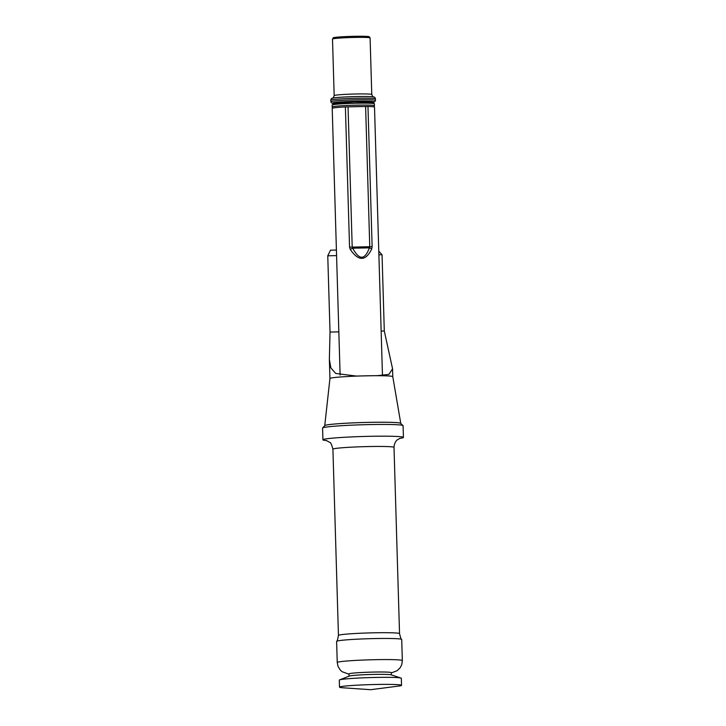 <?xml version="1.0" encoding="UTF-8"?>
<svg xmlns="http://www.w3.org/2000/svg" width="726" height="726" viewBox="0 0 726 726"><rect width="100%" height="100%" fill="white"/><g stroke="black" fill="none" stroke-linecap="round" stroke-linejoin="round"><path stroke-width="1.09" d="M340.122 375.115L332.209 108.356A21.163 1.116 -1.7 0 1 345.394 106.931L348.044 106.84L352.201 247.067L352.709 248.183A4.701 0.926 153.6 0 0 350.259 249.399C358.526 261.496 365.677 261.36 371.703 248.982L372.129 246.713L367.973 106.495A21.163 1.116 -1.7 0 1 374.507 107.103L382.466 375.46M350.259 249.399L349.551 247.158L369.761 246.722L365.605 106.495L348.044 106.84M365.605 106.495L367.973 106.495M326.754 440.591A40.257 2.124 -1.7 0 1 322.934 439.802L322.58 428.068A40.257 2.124 -1.7 0 1 322.634 427.959L324.912 425.545A37.906 1.997 -1.7 0 1 369.861 422.36A37.906 1.997 -1.7 0 1 400.589 423.303L403.012 425.572A40.257 2.124 -1.7 0 1 403.066 425.681L403.42 437.415A40.257 2.124 -1.7 0 1 399.645 438.422M322.634 427.959A40.257 2.124 -1.7 0 1 370.369 424.565A40.257 2.124 -1.7 0 1 403.012 425.572M322.934 439.802A40.257 2.124 -1.7 0 1 363.109 436.489A40.257 2.124 -1.7 0 1 403.42 437.415M348.997 674.182L342.1 671.713L340.231 670.016L338.017 666.368L337.245 662.502L336.619 641.385A32.561 1.715 -1.7 0 1 336.646 641.312A32.561 1.715 -1.7 0 1 369.117 638.708A32.561 1.715 -1.7 0 1 401.678 639.388A32.561 1.715 -1.7 0 1 401.714 639.452L402.34 660.578L401.787 664.517L400.28 667.602L397.249 670.652L391.296 672.929M349.061 676.169L348.988 673.9A21.163 1.116 -1.7 0 1 370.106 672.158A21.163 1.116 -1.7 0 1 391.287 672.648L391.359 674.908M339.505 687.168L339.296 680.126A31.037 1.633 -1.7 0 1 339.614 679.881L349.279 676.078A21.163 1.116 -1.7 0 1 374.171 674.409A21.163 1.116 -1.7 0 1 391.132 674.835L400.997 678.057A31.037 1.633 -1.7 0 1 401.333 678.284L401.542 685.326A31.037 1.633 -1.7 0 1 399.745 685.934L370.623 689.7L341.338 687.667A31.037 1.633 -1.7 0 1 339.505 687.168A31.037 1.633 -1.7 0 1 376.34 684.473A31.037 1.633 -1.7 0 1 401.542 685.326M339.614 679.881A31.037 1.633 -1.7 0 1 376.132 677.431A31.037 1.633 -1.7 0 1 400.997 678.057M372.129 246.713L369.761 246.722L369.38 247.856L352.709 248.183C359.225 260.362 364.779 260.253 369.38 247.856A4.701 1.588 18.5 0 1 371.703 248.982M371.776 94.498A18.803 0.989 -1.7 0 0 352.945 94.062A18.803 0.989 -1.7 0 0 334.178 95.605L332.499 39.068A18.803 0.989 -1.7 0 1 332.508 39.032A18.803 0.989 -1.7 0 1 354.823 37.425A18.803 0.989 -1.7 0 1 370.088 37.915A18.803 0.989 -1.7 0 1 370.097 37.952L371.776 94.498C372.629 96.522 373.2 97.329 373.518 96.921M332.508 39.032L333.279 37.834A18.005 0.953 -1.7 0 1 354.642 36.3A18.005 0.953 -1.7 0 1 369.253 36.763L370.088 37.915M324.758 425.708A38.024 2.006 -1.7 0 1 324.749 425.645A38.024 2.006 -1.7 0 1 369.879 422.35A38.024 2.006 -1.7 0 1 400.761 423.385A38.024 2.006 -1.7 0 1 400.752 423.458M324.749 425.645L329.94 378.518A31.436 1.661 -1.7 0 1 367.256 375.796A31.436 1.661 -1.7 0 1 392.784 376.649L400.761 423.385M378.781 251.151L382.039 254.726L384.299 330.992L392.557 368.772L388.945 374.398L377.52 375.632L356.257 376.05L335.693 373.445L330.82 367.81L329.368 359.27L330.031 332.054L327.762 255.788L330.53 250.18L336.41 250.062M382.039 254.726L378.89 254.79M336.574 255.616L327.762 255.788M349.551 247.158L345.394 106.931M394.009 447.379L399.536 633.626A30.565 1.606 -1.7 0 0 368.944 632.927A30.565 1.606 -1.7 0 0 338.443 635.441L332.916 449.194A30.565 1.606 -1.7 0 1 363.417 446.681A30.565 1.606 -1.7 0 1 394.009 447.379C394.309 441.753 397.385 439.793 397.521 439.693L400.253 438.214M337.245 662.502A32.561 1.715 -1.7 0 1 369.743 659.825A32.561 1.715 -1.7 0 1 402.34 660.578M350.023 106.804A19.765 1.044 -1.7 0 1 363.617 106.541M332.744 108.092L332.163 106.976A21.163 1.116 -1.7 0 1 353.281 105.234A21.163 1.116 -1.7 0 1 374.462 105.715L373.954 106.867M332.163 106.976L332.109 105.052A21.163 1.116 -1.7 0 1 353.226 103.31A21.163 1.116 -1.7 0 1 374.407 103.8L374.462 105.715M337.599 104.136A19.765 1.044 -1.7 0 1 339.822 102.665A19.765 1.044 -1.7 0 1 366.557 101.876A19.765 1.044 -1.7 0 1 368.872 103.21M333.706 103.5L333.742 103.382A19.475 1.025 -1.7 0 1 353.181 101.776A19.475 1.025 -1.7 0 1 372.674 102.23L372.665 102.112A19.475 1.025 -1.7 0 0 353.172 101.658A19.475 1.025 -1.7 0 0 333.742 103.264L333.788 103.192A19.711 1.035 -1.7 0 1 353.163 101.413A19.711 1.035 -1.7 0 1 372.629 102.048L372.665 102.112M333.624 103.419A20.945 1.107 -1.7 0 1 353.163 101.35A20.945 1.107 -1.7 0 1 372.792 102.257M333.588 103.437L331.464 102.892L330.829 101.731A22.334 1.18 -1.7 0 1 353.117 99.889A22.334 1.18 -1.7 0 1 375.478 100.406L374.915 101.604L372.828 102.266M330.784 100.179A22.334 1.18 -1.7 0 1 353.072 98.346A22.334 1.18 -1.7 0 1 375.433 98.854C375.052 97.466 374.398 96.812 373.473 96.912A20.945 1.107 -1.7 0 0 353.027 96.658A20.945 1.107 -1.7 0 0 332.626 98.119C331.7 98.083 331.092 98.763 330.784 100.179L330.829 101.731M384.299 330.992L381.15 331.056M338.842 331.882L330.031 332.054M332.916 449.194C331.7 444.557 330.629 442.261 329.704 442.325L326.137 440.419M338.443 635.441C337.617 639.769 337.018 641.73 336.646 641.312M399.536 633.626C400.616 637.9 401.333 639.815 401.678 639.388M332.109 105.052L333.57 103.437L354.27 101.967L372.329 102.184L373.536 102.493L374.407 103.8M375.478 100.406L375.433 98.854M334.178 95.605C333.452 97.683 332.925 98.527 332.59 98.137M329.94 378.527L329.377 359.542M377.52 375.632L376.939 375.641M356.847 376.041L356.257 376.05M392.784 376.667L392.557 368.881"/></g></svg>
